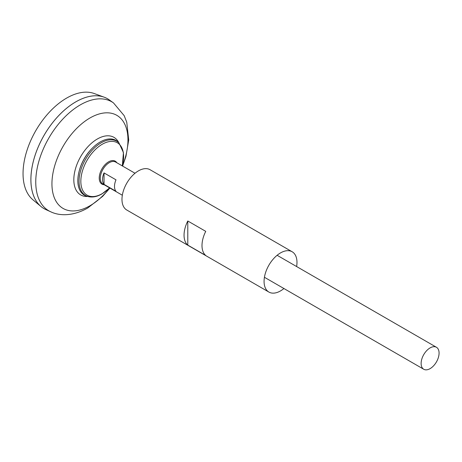 <?xml version="1.0" encoding="UTF-8"?>
<svg xmlns="http://www.w3.org/2000/svg" width="462" height="462" viewBox="0 0 462 462"><rect width="100%" height="100%" fill="white"/><g stroke="black" fill="none" stroke-linecap="round" stroke-linejoin="round"><path stroke-width="0.69" d="M113.502 102.928A62.942 36.336 -60 0 0 48.793 138.121A62.942 36.336 -60 0 0 50.67 211.758L45.934 209.621A63.456 36.637 -60 0 1 44.046 135.378A63.456 36.637 -60 0 1 109.286 99.896L113.502 102.928L124.191 115.685L126.755 122.222L128.713 139.974L125.935 156.427L122.592 166.072M30.902 179.597A63.438 36.625 -60 0 1 75.768 101.888M44.04 208.651A63.456 36.637 -60 0 1 41.037 206.554A63.456 36.637 -60 0 1 44.029 135.372A63.456 36.637 -60 0 1 104.181 97.187A63.456 36.637 -60 0 1 107.496 98.735M41.037 206.554L32.9 199.775A61.642 35.591 -60 0 1 35.811 130.625A61.642 35.591 -60 0 1 94.242 93.532L104.181 97.187M430.099 368.63A12.693 7.328 -60 0 1 423.752 369.259A12.693 7.328 -60 0 1 423.752 354.602A12.693 7.328 -60 0 1 436.446 347.274A12.693 7.328 -60 0 1 438.392 357.444A12.693 7.328 -60 0 1 430.099 368.63M104.031 172.921L115.997 179.828A12.693 7.328 120 0 0 115.997 191.285L104.031 184.373A12.693 7.328 -60 0 1 104.031 172.921L104.031 184.373M118.93 142.816A31.318 18.082 -60 0 0 85.534 159.332A31.318 18.082 -60 0 0 87.93 196.512L86.792 196.188A31.612 18.249 -60 0 1 79.141 171.211A31.612 18.249 -60 0 1 92.625 147.857A31.612 18.249 -60 0 1 118.081 141.996L118.93 142.816L123.446 152.604L122.315 165.91M79.141 171.211L79.308 170.588A30.157 17.412 -60 0 1 92.169 148.308L92.625 147.857M296.621 266.551A23.267 13.433 120 0 0 296.979 262.41A23.267 13.433 120 0 0 292.157 251.761L150.063 169.721A23.267 13.433 120 0 0 126.796 183.154A23.267 13.433 120 0 0 126.796 210.025L268.89 292.059A23.267 13.433 120 0 0 283.928 288.531M292.157 251.761A23.267 13.433 120 0 0 268.89 265.194A23.267 13.433 120 0 0 268.89 292.059M187.791 245.108L205.74 255.474A23.267 13.433 -60 0 1 205.74 231.352L187.791 220.992A23.267 13.433 -60 0 0 187.791 245.108L187.791 220.992M87.763 196.465A33.241 19.19 -60 0 1 80.711 156.549A33.241 19.19 -60 0 1 118.803 142.694M109.719 187.953A53.754 31.035 -60 0 1 89.946 205.769A53.754 31.035 -60 0 1 52.57 175.502A53.754 31.035 -60 0 1 103.505 113.051A53.754 31.035 -60 0 1 122.413 165.968M122.332 195.235L102.916 184.026A12.693 7.328 -60 0 1 102.916 169.369A12.693 7.328 -60 0 1 115.61 162.041L135.025 173.25M104.164 184.742A13.254 7.652 -60 0 1 101.975 168.826A13.254 7.652 -60 0 1 116.857 162.763M109.592 187.878A30.238 17.458 -60 0 1 102.218 193.653A30.238 17.458 -60 0 1 80.983 178.332A30.238 17.458 -60 0 1 107.19 142.077A30.238 17.458 -60 0 1 122.286 165.898M50.67 211.758C59.852 216.251 73.591 216.089 87.745 207.998L102.639 196.367L109.904 188.057M436.446 347.274L277.119 255.29M423.752 369.259L264.426 277.269M87.93 196.512C92.313 197.649 96.985 196.783 101.952 193.913L109.621 187.895"/></g></svg>
